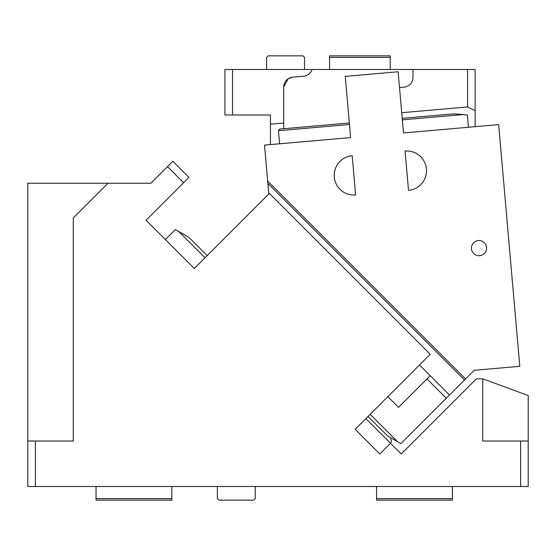 <?xml version="1.0" encoding="UTF-8"?>
<svg xmlns="http://www.w3.org/2000/svg" width="556" height="556" viewBox="0 0 556 556"><rect width="100%" height="100%" fill="white"/><g stroke="black" fill="none" stroke-linecap="round" stroke-linejoin="round"><path stroke-width="0.83" d="M96.035 498.628L96.035 500.15L171.853 500.15L171.853 498.628L96.035 498.628L96.035 486.5M171.853 486.5L171.853 498.628M528.2 486.5L520.618 486.5L520.618 441.012L528.2 441.012L528.2 486.5M35.382 486.5L35.382 441.012L73.288 441.012L73.288 217.945L108.01 183.23L27.8 183.23L27.8 486.5L520.618 486.5M255.253 486.5L255.253 498.628L253.738 500.15L218.862 500.15L217.347 498.628L217.347 486.5M207.166 255.628L189.645 238.107L207.166 255.628L259.172 203.621M183.577 182.715L167.495 166.633L172.853 161.268L188.943 177.357L146.047 220.245L194.301 268.492L269.354 193.439L430.191 354.276L355.138 429.329L379.797 453.988L355.138 429.329M390.527 438.983L390.52 438.976C391.695 440.088 391.695 441.52 390.52 443.271L401.244 453.988L476.395 378.838L482.712 378.838L528.2 395.518L528.2 441.012M189.554 238.017L188.818 237.384M205.025 257.769L178.789 231.539L188.074 236.898L175.342 229.552L165.347 239.546L194.301 268.492M504.82 386.948L509.706 388.734M497.578 384.286L495.598 383.564M520.618 441.012L482.712 441.012L482.712 378.838M379.797 453.988L390.52 443.271L365.855 418.605M27.8 441.012L35.382 441.012M167.495 166.633L150.898 183.23L108.01 183.23M376.565 498.628L376.565 500.15L452.382 500.15L452.382 498.628L376.565 498.628L376.565 486.5M452.382 486.5L452.382 498.628M370.15 414.317L397.45 441.624L388.164 436.258L400.897 443.612L474.205 370.303L519.797 366.314L498.656 124.62L403.489 132.947L468.444 127.261L467.374 115.071L463.468 114.515L453.571 113.855L402.21 118.352M349.474 124.488L278.473 130.702L279.849 129.055L349.342 122.98M278.473 130.702L279.619 143.782L350.614 137.568L264.51 145.102L267.86 183.362L267.651 181.013L465.574 378.935M403.489 132.947L398.131 71.766L345.262 76.387L350.614 137.568M387.838 396.623L398.562 407.346L426.973 378.935L446.273 398.235M368.002 416.465L387.483 435.814M485.666 251.743A7.582 7.582 0 0 1 475.38 254.759A7.582 7.582 0 0 1 472.364 244.473A7.582 7.582 0 0 1 482.65 241.457A7.582 7.582 0 0 1 485.666 251.743M408.507 190.347A19.71 19.71 0 0 0 426.431 168.989A19.71 19.71 0 0 0 405.074 151.072L408.507 190.347M352.198 155.694L355.638 194.975A19.71 19.71 0 0 1 334.281 177.051A19.71 19.71 0 0 1 352.198 155.694M449.491 395.017L419.467 364.993M430.191 375.717L426.973 378.935M464.503 380.005L267.86 183.362L268.791 194.002M232.512 69.5L232.512 114.988L224.93 114.988L224.93 69.5L475.13 69.5L475.13 126.678M467.547 69.5L467.547 106.954L475.13 110.686M401.717 112.708L467.547 106.954M399.521 87.626L404.052 87.229C409.967 86.124 412.955 82.566 413.011 76.554L413.011 69.5M288.112 78.813L283.741 87A9.855 9.855 0 0 1 292.734 77.18L288.453 78.591M292.734 77.18L303.562 76.235A9.855 9.855 0 0 0 312.062 69.5M270.418 144.588L270.418 114.988L232.512 114.988M270.418 124.196L283.741 123.036L283.741 87M304.535 69.5L304.535 57.372L303.02 55.85L268.145 55.85L266.63 57.372L266.63 69.5M283.741 128.714L283.741 123.036M390.208 69.5L390.208 55.85L329.555 55.85L329.555 69.5M390.208 57.372L329.555 57.372M463.468 114.515L402.342 119.86"/></g></svg>
